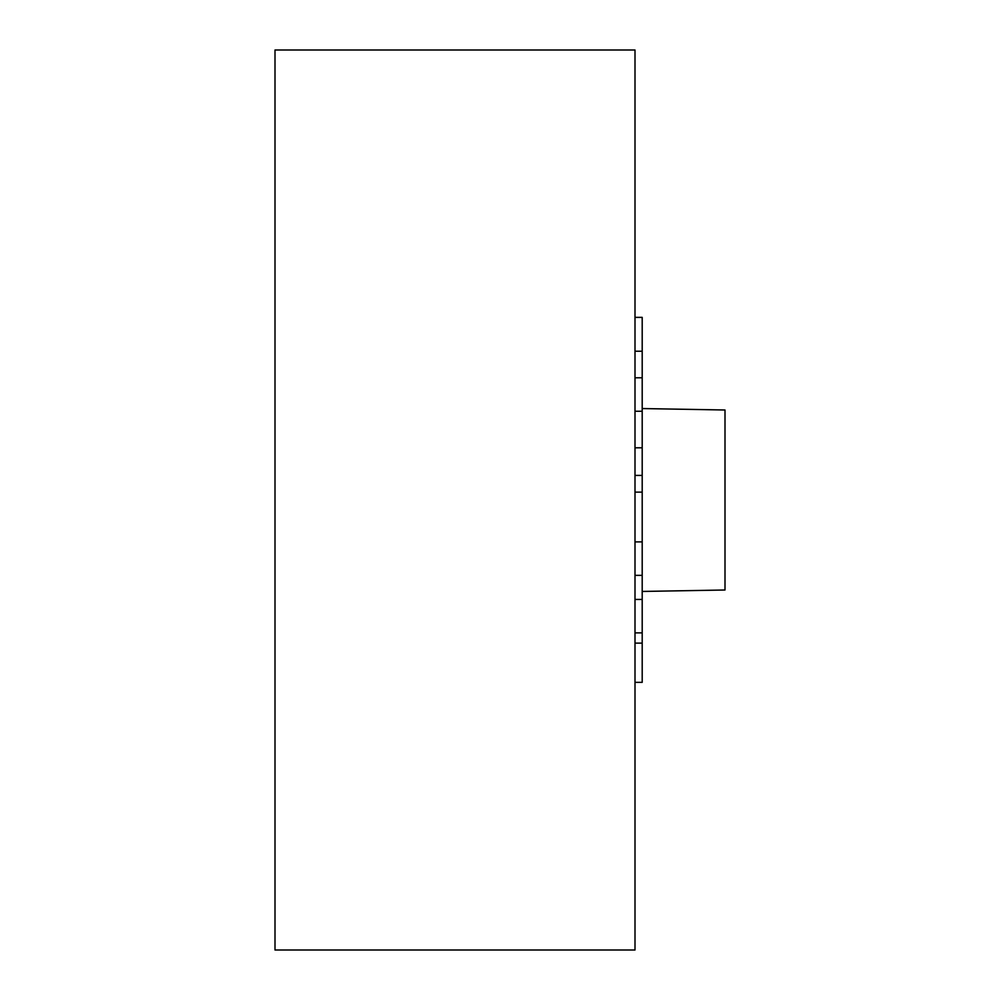 <?xml version="1.0" encoding="UTF-8"?>
<svg xmlns="http://www.w3.org/2000/svg" width="1000" height="1000" viewBox="0 0 1000 1000"><rect width="100%" height="100%" fill="white"/><g stroke="black" fill="none" stroke-linecap="round" stroke-linejoin="round"><path stroke-width="1.5" d="M635 950L635 50L275 50L275 950L635 950M635 351.225L642.2 351.225L642.2 317.375L635 317.375M642.2 351.225L642.2 377.788L635 377.788M642.2 408.55L725 410L725 590L642.2 591.45M642.2 377.788L642.2 643.125L635 643.125M642.2 643.125L642.2 682.35L635 682.35M642.2 599.438L635 599.438M642.2 632.888L635 632.888M642.2 541.888L635 541.888M642.2 575.35L635 575.35M642.2 411.25L635 411.25M642.2 447.8L635 447.8M642.2 475.412L635 475.412M642.2 492.137L635 492.137"/></g></svg>
